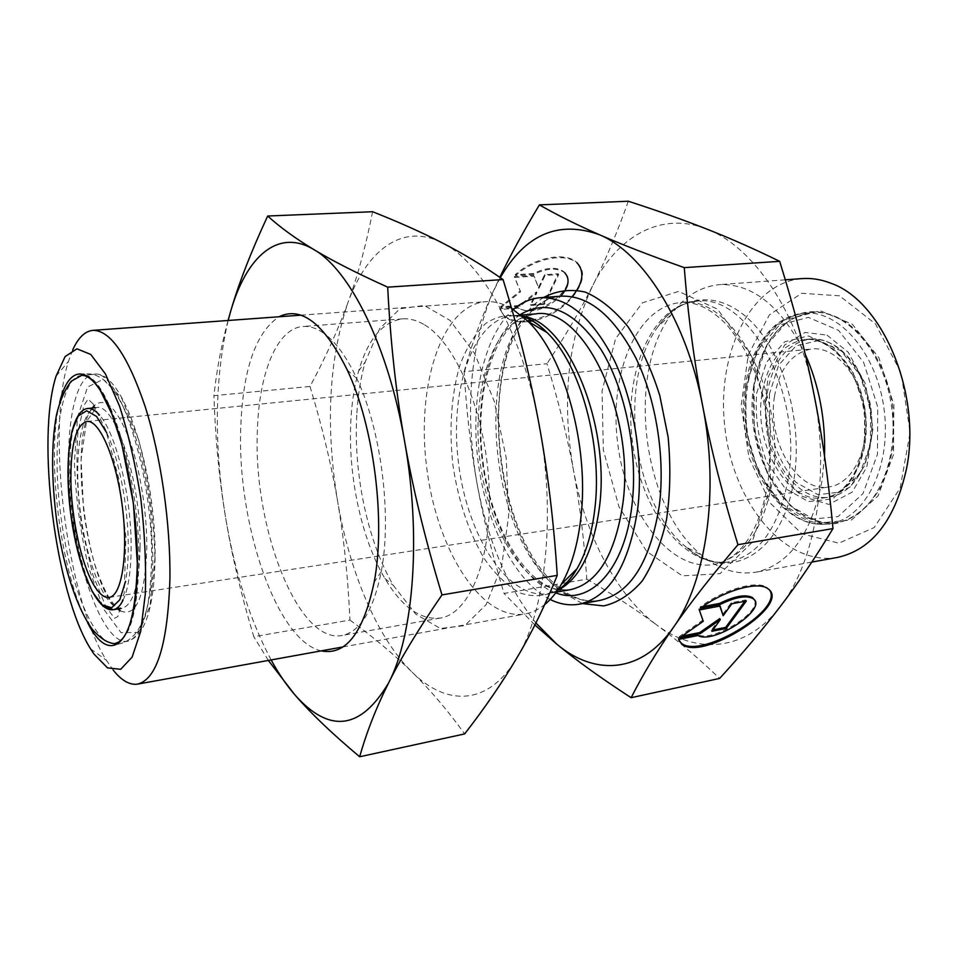 <?xml version="1.0" encoding="UTF-8"?>
<svg xmlns="http://www.w3.org/2000/svg" width="958" height="958" viewBox="0 0 958 958"><rect width="100%" height="100%" fill="white"/><g stroke="black" fill="none" stroke-linecap="round" stroke-linejoin="round"><path stroke-width="0.72" stroke-dasharray="4.79 3.59" d="M550.167 599.492C514.805 581.686 485.946 523.667 478.054 461.289C470.15 398.911 483.634 335.528 513.44 309.47M500.304 277.652L492.568 292.92C469.959 347.91 464.738 411.198 476.904 482.796C487.335 539.57 506.998 586.296 535.893 622.963M515.141 274.718L515.584 275.521C534.851 258.109 566.394 252.158 577.351 263.45L576.884 262.66C565.927 251.355 534.396 257.307 515.141 274.718L533.438 273.533C546.862 267.102 557.173 266.635 564.382 272.132C581.458 286.562 534.696 321.517 517.679 307.35L499.645 308.716L500.076 309.518L518.122 308.153C531.151 314.056 545.353 310.069 560.741 296.214M499.645 308.716L503.657 315.098C509.081 320.044 517.033 321.948 527.511 320.822M531.451 320.212C547.521 316.715 561.077 308.883 572.118 296.705M577.351 263.45C594.906 278.131 565.016 315.35 532.6 320.87M528.361 321.565C517.691 322.798 509.608 320.906 504.088 315.901L500.076 309.518M517.679 307.35L518.122 308.153M564.382 272.132L564.837 272.934C557.64 267.426 547.317 267.905 533.893 274.335L515.584 275.521M533.438 273.533L533.893 274.335M544.312 304.404L530.888 305.41L536.899 292.705L520.062 306.225L500.926 307.674L520.625 291.783L514.709 277.449L534.097 276.179L538.935 288.43L545.066 275.461L558.658 274.575L544.312 304.404L543.869 303.602L558.203 273.772L544.611 274.659L538.48 287.628L533.642 275.377L514.254 276.634L520.182 290.981L500.495 306.859L519.631 305.422L536.456 291.915L530.445 304.62L543.869 303.602M530.445 304.62L530.888 305.41M536.456 291.915L536.899 292.705M519.631 305.422L520.062 306.225M500.495 306.859L500.926 307.674M520.182 290.981L520.625 291.783M514.254 276.634L514.709 277.449M533.642 275.377L534.097 276.179M538.48 287.628L538.935 288.43M544.611 274.659L545.066 275.461M558.203 273.772L558.658 274.575M700.549 608.21L699.963 607.156L702.741 606.63M678.611 639.405L679.102 640.866M770.04 590.87L767.346 587.733C757.718 579.698 723.254 589.433 699.963 607.156M754.401 599.912C761.526 612.725 711.315 643.034 697.364 634.495L678.048 638.351M697.939 635.525L697.364 634.495M746.33 601.001L745.743 599.959L731.217 602.726L722.583 614.665M731.816 603.779L731.217 602.726M719.841 606.067L719.482 604.965L698.717 608.929L702.669 620.245L679.234 636.651L682.12 636.076M720.081 606.019L719.482 604.965M699.304 609.983L698.717 608.929M703.256 621.287L702.669 620.245M679.809 637.705L679.234 636.651M719.745 618.605L711.315 630.268L712.86 629.957M711.89 631.298L711.315 630.268M744.761 601.301L745.743 599.959M586.799 579.159C612.497 594.211 635.693 609.384 656.374 624.712C616.006 594.774 585.338 534.863 573.423 469.887C579.626 503.201 584.093 539.629 586.799 579.159L504.052 593.457C492.125 554.251 483.071 517.368 476.904 482.796C470.677 448.212 466.426 411.162 464.139 371.668L546.982 363.717C558.454 401.139 567.268 436.525 573.423 469.887C561.352 400.612 567.735 339.288 592.571 285.903C616.94 236.758 660.589 210.748 706.753 229.07C752.677 246.086 797.834 311.35 813.725 393.043C830.526 474.354 815.474 561.843 780.519 606.186C745.923 651.919 696.334 655.021 656.374 624.712C676.959 639.884 698.035 657.787 719.626 678.432M628.316 201.24C617.18 232.722 605.264 260.935 592.571 285.903C579.865 311.063 564.669 336.988 546.982 363.717M464.139 371.668C471.516 345.155 480.988 318.906 492.568 292.92L499.813 277.317M534.887 624.963L504.052 593.457M72.688 349.993L68.473 361.37C45.828 431.316 66.94 598.055 106.302 660.146L113.212 670.109M511.56 308.344C502.699 303.291 494.029 301.075 485.574 301.698C441.099 305.554 416.059 386.505 426.729 467.791C436.656 549.162 481.084 621.311 525.116 613.97C531.953 612.737 538.48 609.611 544.695 604.582M774.495 396.396C779.429 368.495 791.847 352.688 811.749 348.951C835.196 346.149 860.535 375.141 865.086 412.275C869.936 449.374 852.62 483.766 829.209 486.904C797.044 493.047 766.783 440.812 774.495 396.396M839.507 295.794L801.606 293.292L769.382 314.895L748.27 354.843L741.205 405.258L748.928 457.517L770.196 503.046L801.882 533.81L838.861 543.186L874.199 527.535L900.137 488.125L910.1 432.429L901.155 373.021L875.468 323.9L839.507 295.794M837.4 557.448C784.937 566.513 734.008 503.453 725.182 429.998C715.422 356.651 749.024 282.885 802.085 278.598M824.503 456.044L822.036 480.904C811.402 534.301 789.332 564.741 755.838 572.213C736.93 575.159 718.847 569.447 701.555 555.077C642.602 508.027 625.754 375.009 671.127 314.751C684.287 296.525 700.382 286.478 719.422 284.634C753.036 283.46 781.644 306.632 805.235 354.173M310.009 386.445C322.092 426.286 331.3 464.606 337.635 501.441C325.373 426.49 328.762 360.376 347.778 303.087C337.719 330.606 325.133 358.388 310.009 386.445L213.945 395.666C216.664 370.135 221.37 345.084 228.064 320.487M349.945 620.077C372.997 636.83 393.654 654.122 411.94 671.977C377.009 637.657 349.61 571.854 337.635 501.441C343.934 538.24 348.041 577.782 349.945 620.077L253.774 636.687C240.973 593.912 231.513 553.832 225.405 516.458C219.202 479.06 215.382 438.788 213.945 395.666M372.578 211.718C366.028 245.284 357.765 275.736 347.778 303.087C366.567 250.278 402.42 222.28 442.321 242.913C481.934 262.049 522.96 334.665 539.186 425.124C556.215 515.176 545.725 610.929 516.997 657.691C488.616 706.058 446.512 706.657 411.94 671.977C430.07 689.7 447.649 710.345 464.642 733.924M424.562 324.858C456.248 343.371 485.694 413.772 489.071 485.646C492.675 557.592 469.995 613.599 440.381 618.054C420.406 620.257 401.893 607.049 384.853 578.416C361.25 538.54 347.814 474.845 350.856 420.322C351.826 402.276 354.412 385.858 358.603 371.081C367.968 339.108 382.601 321.708 402.492 318.87C409.653 318.319 417.005 320.319 424.562 324.858M356.747 415.161C353.406 473.959 367.872 542.42 393.546 585.637L415.832 614.246L440.369 628.46L464.75 625.634L486.113 604.63L501.573 566.621L508.698 515.512L506.183 457.732L494.22 401.139L474.569 353.418L450.128 320.463L424.202 305.446L399.893 308.775L379.667 328.666L365.214 361.932C360.639 377.943 357.813 395.69 356.747 415.161M323.265 332.881C316.272 328.115 309.506 325.983 302.979 326.498C276.79 328.259 258.971 373.404 257.391 430.441C252.804 526.05 297.746 644.423 342.102 635.465C360.316 631.753 373.369 610.474 381.248 571.639C392.097 515.787 381.224 429.926 356.795 378.542C346.413 356.424 335.228 341.204 323.265 332.881M321.241 650.877C276.395 640.926 236.937 522.912 240.757 427.543C242.877 369.572 255.606 332.654 278.934 316.775M228.16 320.475C214.712 378.242 213.802 443.566 225.405 516.458C234.698 572.213 249.942 620.042 271.138 659.942M268.372 660.445L253.774 636.687M543.713 297.459C474.078 339.491 488.005 538.863 562.011 592.307L582.476 603.588M558.658 588.679L557.592 587.853C494.041 541.366 473.803 377.416 524.361 317.828M524.792 317.29C535.259 304.464 547.437 297.423 561.328 296.166C548.012 297.339 536.24 304.524 526.014 317.721M560.286 588.368C573.483 598.594 586.667 602.618 599.852 600.438C586.092 602.678 572.549 598.894 559.209 589.086M520.481 314.499C489.31 335.755 474.318 398.612 482.245 460.762C490.065 522.912 520.242 580.057 555.736 592.87M558.37 589.613L570.369 589.685L558.071 589.793M557.927 589.769C521.224 583.685 488.017 525.463 479.994 461.038C471.707 396.66 489.346 331.995 523.391 316.954M523.511 316.894L535.45 313.937L523.846 316.99M522.613 316.272L512.769 315.709C472.438 319.277 449.062 391.139 458.607 463.756C467.468 536.456 508.003 600.211 547.964 593.613L557.352 590.619M106.757 432.884C119.211 459.038 128.588 508.686 128.252 547.952C128.192 560.753 127.294 571.89 125.558 581.338M122.947 600.391C128.168 589.493 130.899 572.189 131.138 548.503C131.773 497.789 116.014 432.824 99.488 415.089M87.729 408.479C55.624 408.886 70.15 579.782 103.775 606.043M140.096 547.258C139.173 584.919 133.078 605.288 121.81 608.366C105.919 610.785 86.831 564.202 80.316 511.656C73.526 459.133 80.4 409.27 96.387 407.653C115.259 402.252 141.305 482.078 140.096 547.258M138.838 562.801C137.605 612.581 129.749 639.429 115.259 643.345C94.195 646.518 69.227 583.745 60.593 514.147C51.612 444.596 60.138 377.584 81.334 375.404C105.715 368.076 140.443 475.276 138.838 562.801M59.695 402.396C45.768 456.559 60.593 573.638 87.585 622.604M151.592 560.957C153.46 473.731 118.409 367.01 93.537 374.362C71.946 376.566 63.048 443.386 72.006 512.71C80.616 582.069 105.883 644.566 127.342 641.321C142.119 637.357 150.202 610.581 151.592 560.957M120.253 610.833C136.156 617.682 145.005 596.93 146.825 548.563C147.125 511.74 139.664 466.606 128.492 437.111C116.217 407.066 104.805 396.588 94.267 405.641M92.255 408.048C67.802 438.057 86.543 586.045 117.702 609.013M154.945 558.155L149.999 606.318L137.665 632.412L121.031 632.639L103.632 609.048L88.603 567.555C80.568 533.438 75.838 498.567 74.401 462.942L77.538 417.185L87.573 387.032L103.117 379.356L121.462 397.678L138.766 440.081C148.406 478.329 153.795 517.691 154.945 558.155M557.568 590.308C545.365 596.439 532.756 597.289 519.763 592.846C506.986 585.577 495.13 574.141 484.209 558.55C468.642 531.977 458.175 500.627 452.835 464.486C449.003 428.142 451.314 395.175 459.78 365.561C466.462 347.73 475.096 333.707 485.658 323.481C497.13 315.948 509.548 313.625 522.9 316.523M769.454 393.87L769.597 426.885C774.435 449.182 783.273 467.708 796.11 482.461L818.012 494.675L840.681 492.017L859.542 474.258L870.391 444.488L870.594 408.85L860.009 375.189L841.076 350.82L818.084 340.617L795.882 345.97L778.686 365.082L769.454 393.87M767.19 393.51C772.783 361.465 787.045 343.311 809.941 339.036C836.645 335.923 865.625 369.01 870.834 411.557C876.39 454.044 856.572 493.31 829.939 496.951C792.985 504.064 758.473 444.272 767.19 393.51M761.957 394.109C753.287 444.967 787.751 504.89 824.622 497.789C851.195 494.16 870.954 454.822 865.385 412.239C860.164 369.608 831.221 336.438 804.588 339.551C781.728 343.814 767.526 362.004 761.957 394.109M753.766 385.487C742.45 452.631 788.075 532.025 837.819 522.29C872.786 517.248 899.227 465.432 891.85 408.886C884.905 352.293 846.381 308.704 811.258 312.536C780.219 318.212 761.059 342.521 753.766 385.487M754.042 384.853L766.412 345.467L789.739 318.798L820.264 310.727L852.285 324.223L878.929 357.801L893.874 404.815L893.479 454.643L878.019 495.921L851.518 519.99L820.12 522.948L790.17 505.656L766.999 472.45L754.305 429.723L754.042 384.853M746.474 386.302C753.707 343.227 772.795 318.858 803.726 313.194C838.741 309.35 877.193 353.095 884.162 409.868C891.563 466.582 865.218 518.529 830.358 523.535C780.782 533.247 735.253 453.601 746.474 386.302M756.664 393.271L766.436 362.375L784.698 341.79L808.372 335.947L832.969 346.856L853.267 373.081L864.667 409.389L864.463 447.817L852.848 479.862L832.658 498.879L808.444 501.597L785.105 488.364L766.891 462.379C758.365 440.237 754.964 417.197 756.664 393.271M745.815 387.774L746.102 430.609L758.173 471.396L780.135 503.058L808.456 519.487L838.07 516.59L862.966 493.621L877.432 454.379L877.732 407.042L863.625 362.375L838.537 330.366L808.36 317.385L779.549 324.93L757.503 350.245L745.815 387.774M788.218 478.868C778.95 527.523 759.311 555.161 729.289 561.807C684.754 569.303 640.71 510.279 632.424 441.746C623.359 373.309 651.308 305.159 696.298 301.315C747.791 292.394 803.523 392.984 788.218 478.868M794.074 478.737C802.864 423.232 784.362 355.574 752.341 322.702C720.356 289.544 681.21 293.699 658.146 326.391C616.916 381.188 632.496 504.243 686.084 547.042C726.727 584.129 783.117 555.412 794.074 478.737M772.376 481.215C787.44 394.864 731.912 293.591 680.839 302.524C636.208 306.356 608.617 374.817 617.718 443.602C626.053 512.494 669.834 571.914 714.009 564.49C743.803 557.879 763.263 530.121 772.376 481.215M770.376 487.131L751.934 542.599L719.997 573.662L682.312 575.854L646.578 551.341L618.892 506.531L603.324 449.937L602.079 390.804L615.599 338.665L642.387 302.836L678.539 291.412L717.494 309.135L750.773 354.688L770.088 419.065L770.376 487.131M525.283 318.679C477.072 378.398 497.729 541.773 559.34 587.625M558.071 589.553C524.206 583.218 490.759 525.319 482.856 460.678C474.402 396.109 492.352 331.707 523.583 317.122M521.164 315.05L512.769 315.709L523.224 316.811M556.251 592.164L547.964 593.613L557.819 589.948M503.657 315.098L504.088 315.901M767.957 588.763L767.346 587.733M120.983 608.498L121.81 608.366C113.942 608.833 104.985 594.343 94.938 564.897C89.968 548.443 86.172 530.037 83.538 509.68L81.095 459.193L86.495 421.508L96.387 407.653L95.56 407.725M115.259 643.345L127.342 641.321C144.67 636.375 153.903 609.084 155.04 559.46C156.669 473.084 123.319 367.692 93.537 374.362L81.334 375.404M90.567 648.853L106.302 660.146M56.043 376.219L68.473 361.37M342.892 646.949L525.116 613.97M300.884 315.17L485.574 301.698M809.941 339.036C830.849 338.21 848.165 351.155 861.889 377.871L869.696 401.426C871.337 408.359 872.127 419.376 872.067 434.477L865.086 464.977L850.093 486.975L829.939 496.951L824.622 497.789C849.71 494.639 869.684 455.649 864.056 412.419C858.739 369.141 829.664 336.354 804.588 339.551L809.941 339.036M837.819 522.29C818.922 524.697 801.463 517.248 785.428 499.944L773.465 483.694C770.448 478.988 766.352 470.091 761.191 457.026C753.898 433.399 751.623 409.473 754.353 385.272C761.742 342.257 780.71 318.02 811.258 312.536L803.726 313.194C793.236 314.236 783.692 318.319 775.082 325.457C759.107 339.731 749.108 360.184 745.096 386.804C733.924 453.864 779.213 533.259 830.358 523.535L837.819 522.29M785.297 279.82L719.422 284.634M811.833 562.071L755.838 572.213M109.104 597.397L829.209 486.904M86.831 421.436L811.749 348.951M671.127 314.751L658.146 326.391C669.007 311.027 681.725 302.668 696.298 301.315L680.839 302.524C696.179 301.339 711.758 309.063 727.577 325.72L740.043 342.21L745.743 351.909L755.958 374.458C767.861 408.707 772.16 447.721 767.945 483.119C764.197 505.465 757.766 523.978 748.629 538.659C740.211 550.359 739.516 550.036 734.954 554.347C728.272 559.831 721.29 563.208 714.009 564.49L729.289 561.807C714.836 564.13 700.442 559.209 686.084 547.042L701.555 555.077M826.994 335.108L848.261 352.281L865.457 383.871L873.001 428.645L866.762 467.157L852.153 492.149L828.862 504.423L802.385 496.424C787.883 483.503 776.854 465.995 769.298 443.925C764.472 423.927 764.173 401.498 768.388 376.626L784.602 345.036L805.055 332.45L826.994 335.108M834.274 316.068C864.487 328.067 888.545 369.453 892.928 408.85L893.407 443.183C891.539 457.876 887.276 472.593 880.63 487.323C868.894 507.249 853.746 519.344 835.208 523.631C788.23 529.463 751.659 476.665 746.641 426.274C742.725 392.181 751.575 356.316 767.011 336.078C778.411 322.307 792.206 314.248 808.396 311.889C817.03 311.158 825.652 312.559 834.274 316.068M118.121 643.932L120.049 643.704C140.694 638.615 151.651 609.995 152.909 557.831L150.717 512.41C148.37 492.196 144.49 470.953 139.066 448.691C130.264 417.987 118.996 394.468 105.715 381.476C99.297 375.919 92.687 373.381 85.885 373.871L83.957 374.123M93.034 403.833L88.064 399.151L83.801 405.653L77.945 432.298C75.802 461.528 77.203 493.873 82.148 529.355L92.938 575.111L105.931 606.773L114.577 618.305L117.858 616.521L124.229 592.906L125.941 537.091L118.672 478.258L105.739 430.058L93.034 403.833M384.853 578.416L393.546 585.637M358.603 371.081L365.214 361.932M356.795 378.542L347.275 370.027M381.248 571.639L374.147 582.272M402.492 318.87L302.979 326.498M440.381 618.054L342.102 635.465"/><path stroke-width="1.44" d="M513.44 309.47C521.643 302.417 530.624 298.501 540.408 297.698C567.699 296.812 592.355 317.769 614.389 360.567C634.316 402.396 643.513 460.403 637.717 508.698C629.011 565.412 609.504 597.241 579.219 604.175C569.543 605.839 559.867 604.27 550.167 599.492M535.893 622.963L556.622 644.004C594.547 676.061 641.345 673.929 673.63 627.083C706.262 581.71 719.614 490.855 702.693 406.012C686.635 320.786 642.95 252.553 599.361 234.698C558.298 220.077 525.283 234.387 500.304 277.652M527.511 320.822L531.451 320.212M572.118 296.705C583.242 282.909 584.823 271.557 576.884 262.66M532.6 320.87L528.361 321.565M560.741 296.214C568.836 286.813 570.202 279.053 564.837 272.934M700.549 608.21C723.853 590.487 758.329 580.74 767.957 588.763C792.398 604.666 702.525 661.954 681.845 644.183L678.611 639.405L697.939 635.525C713.614 644.926 768.687 608.438 753.144 598.69C746.45 595.074 735.457 597.002 720.165 604.474L700.549 608.21M679.102 640.866L681.282 643.141C699.819 659.451 782.183 611.228 770.04 590.87M702.741 606.63L719.566 603.432C734.858 595.948 745.851 594.032 752.545 597.648L754.401 599.912M720.165 604.474L719.566 603.432M731.816 603.779L746.33 601.001L726.224 628.436L711.89 631.298L720.32 619.646L700.31 633.609L679.809 637.705L703.256 621.287L699.304 609.983L720.081 606.019L723.17 615.707L731.816 603.779M723.17 615.707L719.841 606.067M682.12 636.076L699.735 632.567L719.745 618.605L720.32 619.646M700.31 633.609L699.735 632.567M712.86 629.957L725.649 627.406L744.761 601.301M726.224 628.436L725.649 627.406M684.251 267.629C688.167 316.631 694.31 362.759 702.693 406.012C711.004 449.23 722.763 495.466 737.959 544.707C711.339 576.021 689.892 603.48 673.63 627.083C657.164 650.889 642.998 674.42 631.118 697.699L719.626 678.432C742.546 653.464 762.843 629.382 780.519 606.186C798.122 583.183 815.605 557.317 832.981 528.588C828.442 479.503 822.024 434.333 813.725 393.043C805.486 351.706 794.134 307.805 779.68 261.342C754.485 249.008 730.176 238.255 706.753 229.07C683.198 219.801 657.044 210.521 628.316 201.24L539.402 204.88C557.029 214.975 577.015 224.914 599.361 234.698C621.431 244.386 649.728 255.367 684.251 267.629L779.68 261.342M737.959 544.707L832.981 528.588M499.813 277.317C510.051 255.918 523.248 231.776 539.402 204.88M631.118 697.699C600.846 678.048 576.009 660.146 556.622 644.004L534.887 624.963M96.962 589.757C101.153 595.349 105.212 597.9 109.104 597.397C121.81 596.127 128.456 554.227 122.313 506.339C116.325 458.427 99.44 419.508 86.831 421.436C76.281 424.765 70.964 443.71 70.868 478.27C71.048 519.883 82.879 571.435 96.962 589.757M93.824 653.907L90.567 648.853C55.42 592.894 35.961 439.183 56.043 376.219L65.108 356.58L76.939 348.82L90.747 354.436L105.416 373.919L119.582 406.276C128.336 433.555 135.377 464.079 140.718 497.837C144.706 531.977 146.239 564.023 145.317 593.96L140.682 631.442L132.132 657.104L120.696 669.307L107.535 667.894L93.824 653.907M113.212 670.109C121.594 680.635 129.749 685.293 137.701 684.096C156.992 679.054 167.734 644.087 169.913 579.207C170.656 523.763 160.824 455.649 145.029 406.156C127.773 355.514 110.41 330.247 92.914 330.354C84.915 331.169 78.173 337.719 72.688 349.993M544.695 604.582C550.814 599.588 556.37 592.834 561.364 584.296C571.315 567.076 577.842 544.719 580.931 517.248C589.421 446.212 564.322 356.148 528.074 321.397L511.56 308.344M785.297 279.82L802.085 278.598C811.642 277.904 821.305 279.473 831.065 283.317C882.09 300.764 921.704 393.115 906.627 468.163C895.227 520.014 872.151 549.772 837.4 557.448L811.833 562.071M805.235 354.173C819.198 385.811 825.628 419.76 824.503 456.044M387.691 287.161C390.457 341.802 396.073 393.031 404.516 440.86C412.85 488.628 425.328 539.977 441.973 594.918C418.73 628.699 400.959 657.99 388.673 682.779C376.147 707.818 366.495 732.487 359.681 756.76L464.642 733.924C484.736 708.07 502.184 682.671 516.997 657.691C531.702 632.915 545.126 605.468 557.245 575.363C553.76 521.739 547.748 471.659 539.186 425.124C530.612 378.542 518.565 330.019 503.058 279.568C483.179 265.677 462.93 253.463 442.321 242.913C421.544 232.267 398.3 221.873 372.578 211.718L267.677 216.017C280.203 227.393 295.639 238.59 313.961 249.631C331.959 260.552 356.544 273.066 387.691 287.161L503.058 279.568M441.973 594.918L557.245 575.363M278.934 316.775C301.471 305.913 324.247 323.66 347.275 370.027C373.931 426.286 385.942 521.14 374.147 582.272C363.405 632.903 345.766 655.775 321.241 650.877M271.138 659.942C278.538 673.486 286.394 685.054 294.705 694.658C329.408 733.888 360.735 729.924 388.673 682.779C413.724 634.962 421.544 535.211 404.516 440.86C388.206 346.089 349.838 269.833 313.961 249.631C277.784 227.848 246.362 256.792 230.662 311.302C238.65 283.688 250.984 251.93 267.677 216.017M228.064 320.487L230.662 311.302L228.16 320.475M359.681 756.76C332.294 733.84 310.643 713.135 294.705 694.658L268.372 660.445M582.476 603.588L603.66 605.923C617.659 602.786 630.508 594.463 642.219 580.979C652.841 564.621 660.936 544.204 666.505 519.727C670.289 493.538 670.828 466.031 668.145 437.219L659.763 395.474C651.368 369.046 640.77 346.125 627.969 326.702C614.341 310.021 600.103 298.477 585.254 292.094C570.537 288.825 556.682 290.609 543.713 297.459M540.408 297.698L561.328 296.166C588.978 295.256 613.91 316.02 636.1 358.46C656.17 399.941 665.319 457.481 659.344 505.429C650.386 561.771 630.556 593.433 599.852 600.438L579.219 604.175M555.736 592.87C589.529 606.139 624.7 570.381 631.993 504.938C638.256 452.739 625.454 389.164 601.181 349.802C574.165 310.176 547.258 298.405 520.481 314.499M521.164 315.05L535.45 313.937C582.236 304.943 635.453 412.539 622.892 503.345C615.228 554.682 597.72 583.458 570.369 589.685L556.251 592.164M557.352 590.619C579.458 579.362 593.505 551.425 599.492 506.806C610.462 423.029 566.657 320.523 522.613 316.272M125.558 581.338L119.786 599.792L111.643 607.755L102.159 604.833L92.387 591.852L83.322 570.573L75.838 543.342L70.605 512.889L68.078 482.09L68.545 453.853L72.006 430.992L78.233 415.976L86.699 410.778L96.566 416.455L106.757 432.884M99.488 415.089C95.357 410.335 91.441 408.144 87.729 408.479C70.341 410.299 63.863 460.127 70.593 512.901C77.239 565.651 95.92 612.294 113.212 609.719C116.888 609.132 120.133 606.019 122.947 600.391M103.775 606.043L113.212 609.719L120.983 608.498M87.585 622.604C110.242 668.157 137.353 644.83 137.365 564.023C137.82 506.351 123.426 433.77 105.081 398.564C86.735 362.998 67.982 367.573 59.695 402.396M94.267 405.641L92.255 408.048M117.702 609.013L120.253 610.833M522.9 316.523C531.091 319.313 539.15 324.654 547.078 332.582C580.165 364.184 602.69 444.572 594.906 508.279C592.056 532.935 586.092 553.089 576.991 568.729C571.279 578.381 564.813 585.566 557.568 590.308M559.34 587.625L560.286 588.368M526.014 317.721L525.283 318.679M681.845 644.183L681.282 643.141M753.144 598.69L752.545 597.648M87.729 408.479L95.56 407.725M115.259 643.345C128.516 640.219 135.868 613.599 137.341 563.46L133.413 503.417L121.929 444.68L111.918 413.988L100.291 390.433C93.321 379.919 87.01 374.901 81.334 375.404M137.701 684.096L342.892 646.949M92.914 330.354L300.884 315.17M523.224 316.811C530.936 318.93 538.887 324.187 547.078 332.582L528.074 321.397M557.819 589.948C564.753 585.973 571.148 578.907 576.991 568.729L561.364 584.296M83.957 374.123L71.311 381.176C64.557 389.93 59.576 401.378 56.354 415.533C51.265 444.225 51.385 479.395 56.726 521.044C62.09 559.029 74.58 605.133 92.507 629.586C103.225 641.309 109.751 643.776 118.121 643.932"/></g></svg>
